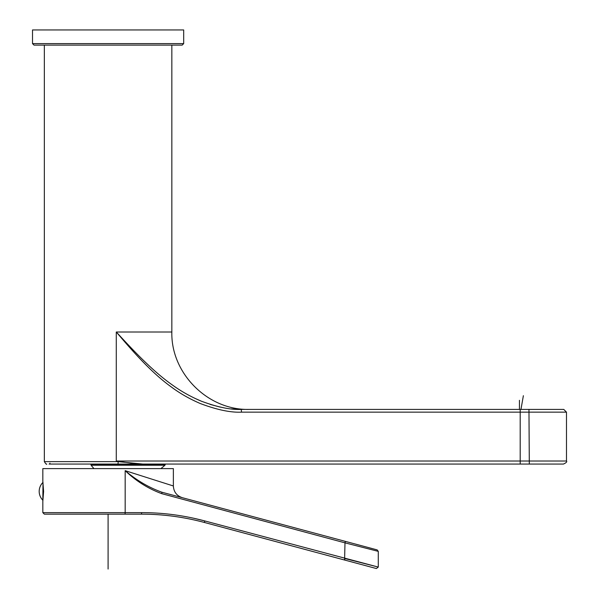 <?xml version="1.0" encoding="UTF-8"?>
<svg xmlns="http://www.w3.org/2000/svg" width="599" height="599" viewBox="0 0 599 599"><rect width="100%" height="100%" fill="white"/><g stroke="black" fill="none" stroke-linecap="round" stroke-linejoin="round"><path stroke-width="0.9" d="M44.348 45.127L44.348 461.634L118.168 461.634L142.779 464.06L49.051 464.06L90.898 464.06L91.115 465.243A83.388 53.603 90 0 0 93.983 468.613M117.786 464.06L142.779 464.06L132.304 463.304L116.281 461.02L118.168 461.634A2.426 0.382 90 0 1 117.786 464.06L50.952 464.06M566.489 461.02L116.281 461.02L116.281 332.003C129.062 346.948 149.705 371.485 171.366 386.999C179.902 393.393 189.569 398.912 200.358 403.554C216.965 409.813 230.682 412.674 241.502 412.149L566.489 412.149L566.489 461.02C567.268 461.762 566.25 462.772 563.457 464.06L142.779 464.06M49.964 463.147A0.913 0.913 -90 0 1 49.051 464.06M171.846 45.127L171.846 332.003L116.281 332.003C129.698 346.439 151.105 370.137 172.572 385.127C181.063 391.304 190.587 396.635 201.152 401.12C217.4 407.155 230.765 409.926 241.262 409.416L563.764 409.416L566.489 412.149M241.502 412.149L241.262 409.416L231.274 408.892M220.125 407.088L210.129 404.4M201.227 401.143L194.353 398.08M91.115 465.243L90.898 464.562L165.242 464.562L164.935 465.243L91.115 465.243L90.898 464.562L91.115 465.243M182.366 497.702C176.727 495.822 173.725 491.906 173.366 485.976L125.176 470.657C136.482 480.286 148.724 487.466 161.887 492.221C188.97 499.476 188.97 499.476 161.887 492.221L345.376 541.384L344.987 542.851L161.827 493.681C148.118 488.634 135.898 480.952 125.176 470.657L125.176 512.632L42.829 512.632L42.829 501.4L43.6 491.382L42.829 481.364L42.829 468.613L173.366 468.613L173.366 485.976L168.401 484.396M44.348 514.152L124.779 514.152L44.348 514.152L42.829 512.632M141.761 512.632L141.394 514.152C162.531 514.137 183.481 516.892 204.252 522.425C183.481 516.892 162.531 514.137 141.394 514.152L124.779 514.152A1.52 0.397 -90 0 0 125.176 512.632L141.761 512.632C162.988 512.617 184.035 515.395 204.895 520.958L193.148 518.113M376.367 568.541L378.276 567.073L378.276 551.365L344.987 542.851L344.59 560.028L376.367 568.541L204.252 522.425L204.895 520.958L378.276 567.073L344.987 558.56L378.276 567.073L344.987 558.56L344.59 560.028L204.252 522.425M161.887 492.221L161.827 493.681M378.276 551.365L377.153 549.897L168.147 493.898M252.845 518.113L344.987 542.851M42.993 482.472L42.829 501.4M32.511 43.607L32.511 29.95L183.683 29.95L183.683 43.607L182.171 45.127L34.023 45.127L32.511 43.607L183.683 43.607M523.376 395.699L520.958 409.416M519.438 400.312L519.438 409.416M108.097 569.05L108.097 514.152M528.962 409.416L529.306 464.06M520.194 464.06L520.194 409.416M132.244 463.386L132.005 464.06M44.348 461.634C45.809 463.918 46.617 464.727 46.774 464.06M171.846 332.003C170.782 373.364 207.89 410.48 249.259 409.416M160.846 468.613A86.204 86.204 0 0 0 164.935 465.243M165.242 464.06L165.242 464.562M349.21 542.409L377.153 549.897M42.641 482.742A12.519 12.519 0 0 0 42.641 500.015"/></g></svg>
